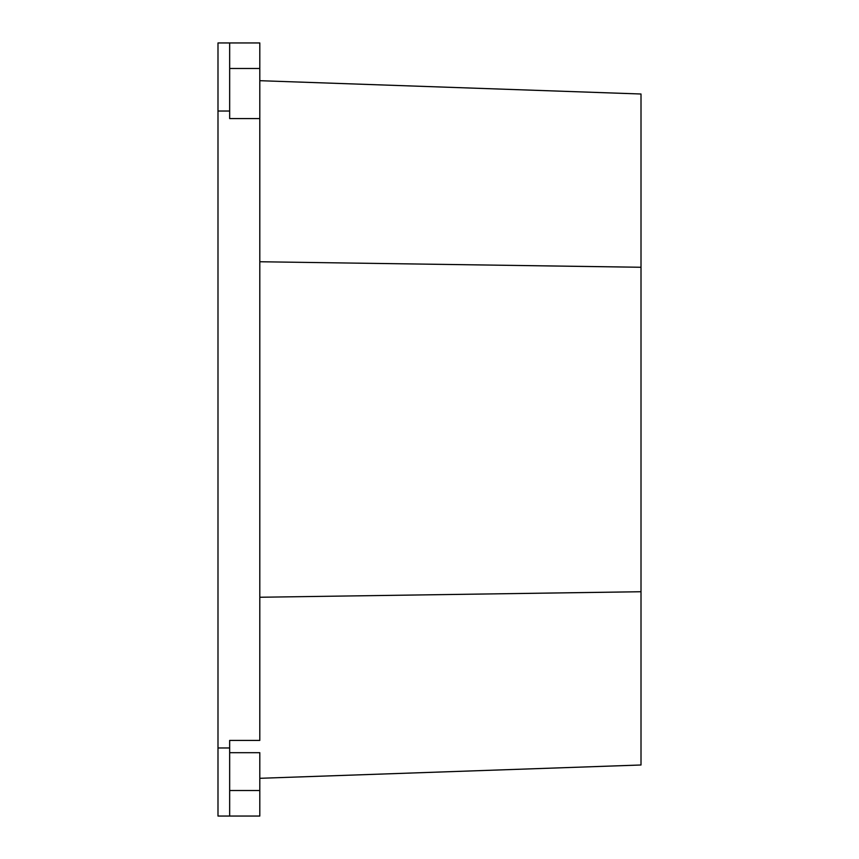 <?xml version="1.0" encoding="UTF-8"?>
<svg xmlns="http://www.w3.org/2000/svg" width="859" height="859" viewBox="0 0 859 859"><rect width="100%" height="100%" fill="white"/><g stroke="black" fill="none" stroke-linecap="round" stroke-linejoin="round"><path stroke-width="1.29" d="M259.805 118.585L259.805 68.495L229.664 68.495L259.805 68.495L259.805 118.585L229.664 118.585L229.664 111.026L217.993 111.026L217.993 747.974L229.664 747.974L229.664 816.05L259.805 816.05L259.805 752.688L229.664 752.688L259.805 752.688L259.805 816.05L229.664 816.05L229.664 740.415L229.664 747.974L217.993 747.974L217.993 816.05L229.664 816.05L217.993 816.05L217.993 111.026L229.664 111.026L229.664 118.585L259.805 118.585L259.805 740.415L229.664 740.415L259.805 740.415L259.805 118.585M229.664 790.505L259.805 790.505L229.664 790.505M259.805 42.95L259.805 68.495L259.805 42.95L229.664 42.95L229.664 111.026L229.664 42.95L259.805 42.95M217.993 42.95L229.664 42.95L217.993 42.95L217.993 111.026L217.993 42.95M641.007 267.267L641.007 94.007L259.805 80.692L641.007 94.007L641.007 267.267L259.805 261.748L641.007 267.267L641.007 591.733L259.805 597.252L641.007 591.733L641.007 267.267M641.007 764.993L259.805 778.308L641.007 764.993L641.007 591.733L641.007 764.993"/></g></svg>
